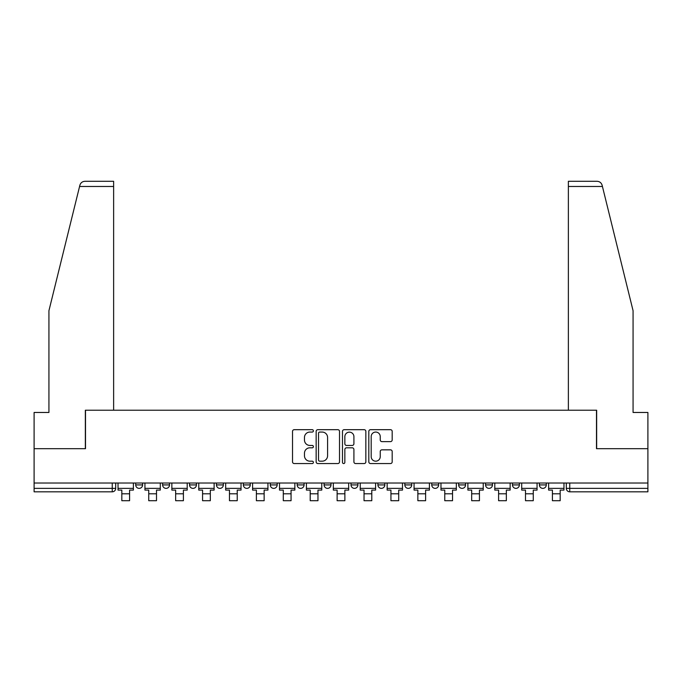 <?xml version="1.0" encoding="UTF-8"?>
<svg xmlns="http://www.w3.org/2000/svg" width="682" height="682" viewBox="0 0 682 682"><rect width="100%" height="100%" fill="white"/><g stroke="black" fill="none" stroke-linecap="round" stroke-linejoin="round"><path stroke-width="1.02" d="M313.396 430.871A1.185 1.185 0 0 0 312.211 429.686L294.223 429.686A1.696 1.696 0 0 0 292.527 431.382L292.527 461.859A1.696 1.696 0 0 0 294.223 463.555L312.211 463.555A1.185 1.185 0 0 0 313.396 462.37A1.185 1.185 0 0 0 312.211 461.185L309.884 461.185A5.422 5.422 0 0 1 304.47 455.764L304.47 453.223A5.422 5.422 0 0 1 309.884 447.81L312.211 447.81A1.185 1.185 0 0 0 313.396 446.625A1.185 1.185 0 0 0 312.211 445.44L309.884 445.44A5.422 5.422 0 0 1 304.47 440.018L304.47 437.477A5.422 5.422 0 0 1 309.884 432.056L312.211 432.056A1.185 1.185 0 0 0 313.396 430.871M404.827 483.018L404.827 484.919L411.732 484.919A3.453 3.453 0 0 1 408.279 488.372A3.453 3.453 0 0 1 404.827 484.919L404.827 483.018M377.922 483.018L377.922 484.919L384.818 484.919A3.453 3.453 0 0 1 381.366 488.372A3.453 3.453 0 0 1 377.922 484.919L377.922 483.018M243.355 484.919L243.355 483.018L243.355 484.919A3.453 3.453 0 0 0 246.807 488.372A3.453 3.453 0 0 1 243.355 484.919L250.26 484.919A3.453 3.453 0 0 1 246.807 488.372M216.45 483.018L216.45 484.919L223.346 484.919A3.453 3.453 0 0 1 219.894 488.372A3.453 3.453 0 0 1 216.45 484.919L216.45 483.018M189.536 483.018L189.536 484.919L196.433 484.919A3.453 3.453 0 0 1 192.98 488.372A3.453 3.453 0 0 1 189.536 484.919L189.536 483.018M162.623 484.919L162.623 483.018L162.623 484.919A3.453 3.453 0 0 0 166.076 488.372A3.453 3.453 0 0 1 162.623 484.919L169.52 484.919A3.453 3.453 0 0 1 166.076 488.372A3.453 3.453 0 0 0 169.52 484.919A3.453 3.453 0 0 1 166.076 488.372M135.709 484.919L135.709 483.018L135.709 484.919A3.453 3.453 0 0 0 139.162 488.372A3.453 3.453 0 0 1 135.709 484.919L142.606 484.919A3.453 3.453 0 0 1 139.162 488.372A3.453 3.453 0 0 0 142.606 484.919A3.453 3.453 0 0 1 139.162 488.372M390.488 441.629A1.696 1.696 0 0 0 392.184 439.933L392.184 431.382A1.696 1.696 0 0 0 390.488 429.686L370.505 429.686A1.696 1.696 0 0 0 368.817 431.382L368.817 461.859A1.696 1.696 0 0 0 370.505 463.555L390.488 463.555A1.696 1.696 0 0 0 392.184 461.859L392.184 451.535A1.696 1.696 0 0 0 390.488 449.839L381.937 449.839A1.696 1.696 0 0 0 380.241 451.535L380.241 456.65A4.527 4.527 0 0 1 375.714 461.185A4.527 4.527 0 0 1 371.187 456.65L371.187 436.591A4.527 4.527 0 0 1 375.714 432.056A4.527 4.527 0 0 1 380.241 436.591L380.241 439.933A1.696 1.696 0 0 0 381.937 441.629L390.488 441.629M79.572 186.476L79.879 185.231C80.664 182.785 82.343 181.472 84.909 181.293L113.63 181.293L113.63 186.476L79.572 186.476L48.934 310.685L48.934 412.465L34.1 412.465L34.1 448.688L85.506 448.688L85.506 410.223L596.494 410.223L596.494 448.688L647.9 448.688L647.9 483.018L34.1 483.018L34.1 488.372L115.701 488.372L115.701 483.018M113.63 186.476L113.63 410.223L85.335 410.223L85.335 448.688L34.1 448.688L34.1 483.018M339.517 431.382A1.696 1.696 0 0 0 337.829 429.686L317.846 429.686A1.696 1.696 0 0 0 316.15 431.382L316.15 461.859A1.696 1.696 0 0 0 317.846 463.555L337.829 463.555A1.696 1.696 0 0 0 339.517 461.859L339.517 431.382M344.171 429.686L364.154 429.686A1.696 1.696 0 0 1 365.85 431.382L365.85 461.859A1.696 1.696 0 0 1 364.154 463.555L355.603 463.555A1.696 1.696 0 0 1 353.915 461.859L353.915 449.498A1.696 1.696 0 0 0 352.219 447.81L346.55 447.81A1.696 1.696 0 0 0 344.853 449.498L344.853 462.37A1.185 1.185 0 0 1 343.668 463.555A1.185 1.185 0 0 1 342.483 462.37L342.483 431.382A1.696 1.696 0 0 1 344.171 429.686M566.299 483.018L566.299 488.372L647.9 488.372L647.9 491.816L569.751 491.816A3.453 3.453 0 0 1 566.299 488.372M647.9 483.018L647.9 488.372M112.249 483.018L112.249 491.816A3.453 3.453 0 0 0 115.701 488.372A3.453 3.453 0 0 1 112.249 491.816L34.1 491.816L34.1 488.372M546.291 483.018L546.291 484.919A3.453 3.453 0 0 1 542.838 488.372A3.453 3.453 0 0 1 539.394 484.919L546.291 484.919M539.394 483.018L539.394 484.919M519.377 483.018L519.377 484.919A3.453 3.453 0 0 1 515.924 488.372A3.453 3.453 0 0 1 512.48 484.919L519.377 484.919A3.453 3.453 0 0 1 515.924 488.372A3.453 3.453 0 0 0 519.377 484.919M512.48 483.018L512.48 484.919M492.464 483.018L492.464 484.919A3.453 3.453 0 0 1 489.02 488.372A3.453 3.453 0 0 1 485.567 484.919A3.453 3.453 0 0 0 489.02 488.372M485.567 483.018L485.567 484.919L492.464 484.919M465.55 483.018L465.55 484.919A3.453 3.453 0 0 1 462.106 488.372A3.453 3.453 0 0 1 458.654 484.919L465.55 484.919L465.55 483.018M458.654 483.018L458.654 484.919M438.645 483.018L438.645 484.919A3.453 3.453 0 0 1 435.193 488.372A3.453 3.453 0 0 1 431.74 484.919L438.645 484.919A3.453 3.453 0 0 1 435.193 488.372A3.453 3.453 0 0 0 438.645 484.919L438.645 483.018M431.74 483.018L431.74 484.919M411.732 483.018L411.732 484.919M384.818 483.018L384.818 484.919L384.818 483.018M357.905 483.018L357.905 484.919A3.453 3.453 0 0 1 354.452 488.372A3.453 3.453 0 0 1 351.008 484.919L357.905 484.919L357.905 483.018M351.008 483.018L351.008 484.919M330.992 483.018L330.992 484.919A3.453 3.453 0 0 1 327.548 488.372A3.453 3.453 0 0 1 324.095 484.919L330.992 484.919M324.095 483.018L324.095 484.919M304.078 483.018L304.078 484.919A3.453 3.453 0 0 1 300.634 488.372A3.453 3.453 0 0 1 297.182 484.919A3.453 3.453 0 0 0 300.634 488.372M297.182 483.018L297.182 484.919L304.078 484.919M277.173 483.018L277.173 484.919A3.453 3.453 0 0 1 273.721 488.372A3.453 3.453 0 0 1 270.268 484.919A3.453 3.453 0 0 0 273.721 488.372A3.453 3.453 0 0 0 277.173 484.919A3.453 3.453 0 0 1 273.721 488.372M270.268 483.018L270.268 484.919L277.173 484.919M250.26 483.018L250.26 484.919M223.346 483.018L223.346 484.919A3.453 3.453 0 0 1 219.894 488.372A3.453 3.453 0 0 0 223.346 484.919L223.346 483.018M196.433 483.018L196.433 484.919A3.453 3.453 0 0 1 192.98 488.372A3.453 3.453 0 0 0 196.433 484.919L196.433 483.018M169.52 483.018L169.52 484.919L169.52 483.018M142.606 483.018L142.606 484.919L142.606 483.018M319.705 432.056A1.185 1.185 0 0 0 318.52 433.24L318.52 460A1.185 1.185 0 0 0 319.705 461.185L322.16 461.185A5.422 5.422 0 0 0 327.582 455.764L327.582 437.477A5.422 5.422 0 0 0 322.16 432.056L319.705 432.056M353.915 436.676A4.527 4.527 0 0 0 349.38 432.141A4.527 4.527 0 0 0 344.853 436.676L344.853 443.743A1.696 1.696 0 0 0 346.55 445.44L352.219 445.44A1.696 1.696 0 0 0 353.915 443.743L353.915 436.676M118.029 488.372L133.382 488.372L133.382 490.094L129.589 490.094L129.589 500.707L121.822 500.707L121.822 490.094L118.029 490.094L118.029 483.018M133.382 488.372L133.382 483.018M79.879 185.231C80.357 183.842 80.357 183.842 79.879 185.231M602.428 186.476L602.121 185.231C601.643 183.842 601.643 183.842 602.121 185.231C601.643 183.842 601.643 183.842 602.121 185.231C601.336 182.785 599.657 181.472 597.091 181.293L568.37 181.293L568.37 410.223L596.665 410.223L596.665 448.688L647.9 448.688L647.9 412.465L633.067 412.465L633.067 310.685L602.428 186.476L568.37 186.476M144.942 488.372L160.296 488.372L160.296 490.094L156.502 490.094L156.502 500.707L148.736 500.707L148.736 490.094L144.942 490.094L144.942 483.018M160.296 488.372L160.296 483.018M171.855 488.372L187.209 488.372L187.209 490.094L183.407 490.094L183.407 500.707L175.649 500.707L175.649 490.094L171.855 490.094L171.855 483.018M187.209 488.372L187.209 483.018M198.76 488.372L214.114 488.372L214.114 490.094L210.32 490.094L210.32 500.707L202.563 500.707L202.563 490.094L198.76 490.094L198.76 483.018M214.114 488.372L214.114 483.018M225.674 488.372L241.027 488.372L241.027 490.094L237.234 490.094L237.234 500.707L229.467 500.707L229.467 490.094L225.674 490.094L225.674 483.018M241.027 488.372L241.027 483.018M252.587 488.372L267.941 488.372L267.941 490.094L264.147 490.094L264.147 500.707L256.381 500.707L256.381 490.094L252.587 490.094L252.587 483.018M267.941 488.372L267.941 483.018M279.501 488.372L294.854 488.372L294.854 490.094L291.061 490.094L291.061 500.707L283.294 500.707L283.294 490.094L279.501 490.094L279.501 483.018M294.854 488.372L294.854 483.018M306.414 488.372L321.768 488.372L321.768 490.094L317.965 490.094L317.965 500.707L310.208 500.707L310.208 490.094L306.414 490.094L306.414 483.018M321.768 488.372L321.768 483.018M333.319 488.372L348.681 488.372L348.681 490.094L344.879 490.094L344.879 500.707L337.121 500.707L337.121 490.094L333.319 490.094L333.319 483.018M348.681 488.372L348.681 483.018M360.232 488.372L375.586 488.372L375.586 490.094L371.792 490.094L371.792 500.707L364.035 500.707L364.035 490.094L360.232 490.094L360.232 483.018M375.586 488.372L375.586 483.018M387.146 488.372L402.499 488.372L402.499 490.094L398.706 490.094L398.706 500.707L390.939 500.707L390.939 490.094L387.146 490.094L387.146 483.018M402.499 488.372L402.499 483.018M414.059 488.372L429.413 488.372L429.413 490.094L425.619 490.094L425.619 500.707L417.853 500.707L417.853 490.094L414.059 490.094L414.059 483.018M429.413 488.372L429.413 483.018M440.973 488.372L456.326 488.372L456.326 490.094L452.533 490.094L452.533 500.707L444.766 500.707L444.766 490.094L440.973 490.094L440.973 483.018M456.326 488.372L456.326 483.018M467.886 488.372L483.24 488.372L483.24 490.094L479.437 490.094L479.437 500.707L471.68 500.707L471.68 490.094L467.886 490.094L467.886 483.018M483.24 488.372L483.24 483.018M494.791 488.372L510.145 488.372L510.145 490.094L506.351 490.094L506.351 500.707L498.593 500.707L498.593 490.094L494.791 490.094L494.791 483.018M510.145 488.372L510.145 483.018M521.704 488.372L537.058 488.372L537.058 490.094L533.264 490.094L533.264 500.707L525.498 500.707L525.498 490.094L521.704 490.094L521.704 483.018M537.058 488.372L537.058 483.018M548.618 488.372L563.971 488.372L563.971 490.094L560.178 490.094L560.178 500.707L552.411 500.707L552.411 490.094L548.618 490.094L548.618 483.018M563.971 488.372L563.971 483.018M569.751 483.018L569.751 491.816M121.822 493.802L129.589 493.802M148.736 493.802L156.502 493.802M175.649 493.802L183.407 493.802M202.563 493.802L210.32 493.802M229.467 493.802L237.234 493.802M256.381 493.802L264.147 493.802M283.294 493.802L291.061 493.802M310.208 493.802L317.965 493.802M337.121 493.802L344.879 493.802M364.035 493.802L371.792 493.802M390.939 493.802L398.706 493.802M417.853 493.802L425.619 493.802M444.766 493.802L452.533 493.802M471.68 493.802L479.437 493.802M498.593 493.802L506.351 493.802M525.498 493.802L533.264 493.802M552.411 493.802L560.178 493.802"/></g></svg>
